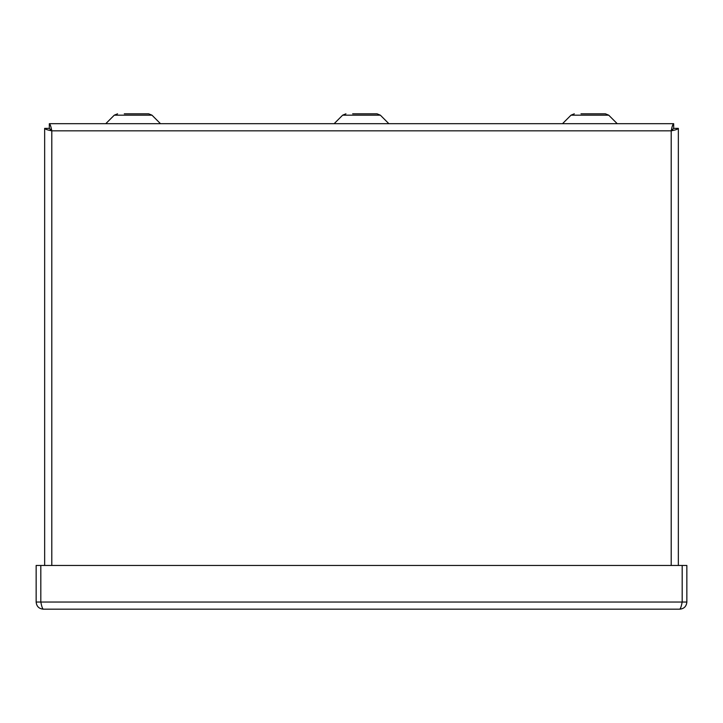 <?xml version="1.0" encoding="UTF-8"?>
<svg xmlns="http://www.w3.org/2000/svg" width="723" height="723" viewBox="0 0 723 723"><rect width="100%" height="100%" fill="white"/><g stroke="black" fill="none" stroke-linecap="round" stroke-linejoin="round"><path stroke-width="1.08" d="M117.569 113.818L114.279 115.183L151.993 115.183L148.694 113.818L124.275 113.818M334.134 123.687L342.639 115.183L380.361 115.183L377.063 113.818L352.634 113.818M562.503 123.687L571.007 115.183L608.721 115.183L605.431 113.818L581.003 113.818M678.346 565.458L678.346 128.36C677.921 129.191 675.535 130.013 671.197 130.836C672.019 126.498 672.851 124.112 673.673 123.687L49.327 123.687C50.149 124.112 50.981 126.498 51.803 130.836C47.465 130.013 45.079 129.191 44.654 128.36L44.654 565.458M49.327 123.687L49.327 128.351L51.803 130.836L49.318 128.36L44.654 128.36M678.346 128.36L673.682 128.36L671.197 130.836L673.673 128.351L673.673 123.687M43.299 609.182C38.961 608.766 36.575 606.38 36.15 602.033L40.813 602.033C41.654 606.38 42.476 608.766 43.299 609.182L679.701 609.182C680.524 608.766 681.346 606.38 682.178 602.033L682.187 565.458L686.85 565.458L686.85 602.033C686.425 606.38 684.039 608.766 679.701 609.182M686.85 602.033L682.187 602.033L682.178 565.458L40.822 565.458L40.822 602.033L40.813 565.458L36.15 565.458L36.15 602.033M41.066 603.118L40.813 602.033L682.178 602.033L681.934 603.118M671.197 565.458L671.197 130.836L51.803 130.836L51.803 565.458M114.279 115.183L105.766 123.687M151.993 115.183L160.497 123.687M380.361 115.183L388.866 123.687M608.721 115.183L617.234 123.687M571.007 115.183L574.306 113.818M342.639 115.183L345.937 113.818"/></g></svg>
